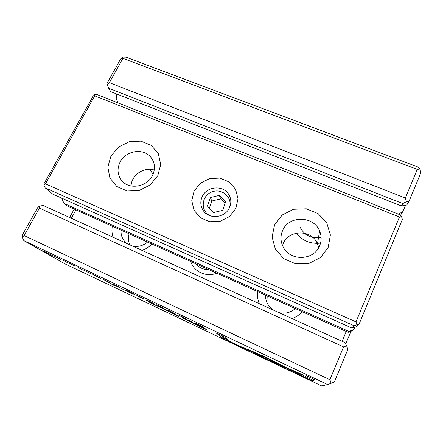 <?xml version="1.0" encoding="UTF-8"?>
<svg xmlns="http://www.w3.org/2000/svg" width="443" height="443" viewBox="0 0 443 443"><rect width="100%" height="100%" fill="white"/><g stroke="black" fill="none" stroke-linecap="round" stroke-linejoin="round"><path stroke-width="0.66" d="M229.092 208.459C233.633 198.176 222.131 187.494 211.676 192.007C201.028 196.039 200.197 211.71 210.613 215.94M210.331 197.55L207.435 206.089L213.615 212.513L222.718 210.336L225.576 201.737L219.363 195.374L210.331 197.55L211.798 201.022L209.395 208.127M225.033 203.359L220.675 198.89L219.363 195.374M220.675 198.89L211.798 201.022M122.921 58.36L122.656 57.081L125.945 57.158L418.009 167.022L419.898 169.043L417.267 169.376L122.921 58.36L109.371 82.664L405.378 197.999L417.267 169.376M312.309 381.102L314.768 379.662L306.124 375.559L304.862 377.176L286.809 368.338L312.309 381.102L312.725 380.111L305.316 376.594M110.069 283.049L107.405 281.787L115.169 286.106L110.069 283.049M98.158 276.93L92.903 274.433L97.377 276.598L94.774 275.513L99.453 277.827L95.766 276.116L100.866 278.536L98.158 276.93M183.895 317.692L178.429 315.056L182.859 317.437L185.755 318.722L179.648 315.649L183.928 317.625M83.694 270.158L91.092 273.84L83.716 270.108M49.001 253.617L42.744 250.649L46.138 252.576L52.324 255.506L49.001 253.617M74.274 265.695L69.119 263.203L74.302 265.639M131.743 293.183L134.727 294.601L132.468 293.2L126.41 290.326L131.759 293.15M265.324 357.014L248.274 349.538L254.116 352.517L265.734 357.562L284.074 366.533L265.324 357.014M78.25 267.489L82.293 269.726L78.25 267.489M167.825 310.061L175.162 313.71L167.842 310.028M107.516 281.693L110.44 283.077L107.859 281.532L101.929 278.713L107.533 281.659M200.147 325.633L202.656 326.829L201.332 325.86L194.704 322.881L200.158 325.605M65.11 263.923L321.712 385.919L327.637 384.557L23.844 240.621L65.11 263.923M59.578 258.956L53.83 255.96L59.589 258.928M231.423 342.66L246.878 349.366L230.299 341.741L223.953 336.591L215.907 332.776L224.236 339.244L231.423 342.66L231.589 342.301M116.659 286.028L119.571 287.407L117.107 285.918L113.137 284.223L116.67 285.995M194.649 324.021L206.615 329.708L203.287 327.277L200.219 325.821L201.764 326.94L183.053 318.19L194.682 323.944M160.538 307.237L152.785 303.976L146.323 300.26L151.561 303.56L162.31 308.195L178.684 316.435L174.404 313.583L172.006 312.448L175.494 314.757L160.538 307.237M148.582 300.841L147.425 300.625L154.895 304.169L148.582 300.841M63.648 260.562L67.857 262.876L63.648 260.562M141.921 297.685L136.466 295.099L144.058 299.025L141.921 297.685M188.773 319.907L191.459 321.513L188.773 319.907M161.745 307.42L156.706 304.773L161.756 307.392M241.95 346.78L267.367 359.738L303.577 375.575L303.793 375.232L266.902 359.129L241.95 346.78M267.378 359.744L267.533 359.406M261.852 356.925L261.985 356.621M140.01 297.259L136.826 295.747L140.01 297.259M132.723 294.108L115.473 285.613L132.723 294.108M69.64 217.491L74.214 209.074M117.954 102.865L116.21 98.628L116.841 94.049M109.371 82.664L107.217 84.751L107.023 83.339L120.485 59.224L122.656 57.081M24.132 235.565L22.15 237.232L22.377 234.951L37.572 207.734L39.582 205.989L39.444 208.105L24.132 235.565L329.897 379.734L343.541 346.886L39.444 208.105M343.541 346.886L346.647 345.828L347.827 349.389L334.321 382.065L331.131 383.273L329.897 379.734M419.898 169.043L420.85 172.737L409.072 201.233L406.763 205.031L401.441 205.956L402.825 203.575L108.651 88.229L110.722 91.64L401.441 205.956M398.307 214.096L402.626 211.837L405.683 205.22M402.626 211.837L400.527 215.292M350.95 331.364L345.712 343.978M39.582 205.989L43.364 205.552L345.047 342.655L346.647 345.828M107.217 84.751L108.651 88.229M402.825 203.575L406.375 201.687L409.072 201.233M216.693 273.181C206.394 277.539 193.779 271.769 190.739 261.508M259.233 303.654C257.71 299.745 257.167 295.719 257.604 291.594M302.331 311.717C299.474 314.835 296.04 317.116 292.037 318.561M113.037 237.215C111.891 233.66 111.653 229.995 112.312 226.218M151.966 244.06C149.153 246.939 145.863 249.06 142.103 250.422M153.029 174.309L149.789 169.298M320.555 243.102L317.548 243.345M317.232 243.351C308.466 243.185 301.461 239.779 296.217 233.123M342.112 341.32L346.221 331.464M75.925 209.844L71.351 218.272M406.375 201.687L405.378 197.999M327.637 384.557L331.131 383.273M22.15 237.232L23.844 240.621M121.066 230.155C120.74 235.034 122.279 239.126 125.69 242.448L127.135 243.622M132.357 245.998C137.906 247.161 142.973 245.854 147.552 242.072M129.123 233.782C127.972 237.658 128.232 241.357 129.904 244.879M300.387 227.674C304.795 235.754 311.7 238.96 321.109 237.282M265.49 295.138C265.457 299.097 266.614 302.696 268.973 305.941L273.137 309.973M279.024 312.647C285.17 314.004 290.602 312.636 295.32 308.561M267.207 295.913L266.924 302.397M56.626 257.267L60.818 259.465L56.643 257.233M228.012 339.886L224.673 338.302L224.236 339.244M224.673 338.302L220.409 334.908M198.342 324.486L195.961 323.479L201.316 326.153L198.359 324.453M115.756 285.458L118.17 286.71L115.773 285.425M106.602 281.122L109.011 282.363L106.619 281.089M254.288 352.141L254.116 352.517M265.861 357.268L265.734 357.562M278.758 363.808L278.608 364.146M201.908 326.624L201.764 326.94M193.27 323.002L203.271 328.019L193.309 322.925M203.536 327.46L203.271 328.019M202.346 326.834L202.163 327.222M176.519 314.995L176.358 315.333M175.661 314.419L175.494 314.757M130.967 292.679L133.315 293.892L130.984 292.646M304.718 377.098L304.579 377.43M314.015 379.308L312.725 380.111M160.017 306.301L163.594 308.206L160.034 306.268M272.6 361.621L272.451 361.964M303.732 375.204L303.577 375.575M130.724 292.878L130.585 293.155M45.457 183.828L355.989 321.884L399.464 217.009L94.774 95.843L45.457 183.828L43.912 185.218L44.001 183.707L93.052 96.275L94.669 94.708L97.299 94.669L400.167 214.838L401.568 216.616L402.344 219.423L359.184 323.905L356.521 326.663L352.047 328.091L354.167 325.777L45.153 187.838L52.739 194.106L352.047 328.091M43.912 185.218L45.153 187.838M354.167 325.777L359.184 323.905M61.743 198.137L63.942 203.365L348.946 331.469L353.874 329.404L354.915 327.172M63.942 203.365L66.832 205.757L348.148 332.333L348.946 331.469M353.874 329.404L352.672 330.639L348.148 332.333M194.123 191.011L200.502 183.153L209.661 178.557L219.839 178.103L229.081 181.901L235.576 189.255L238.002 198.757L235.814 208.542L229.402 216.621L220.044 221.339L209.65 221.721L200.336 217.712L193.973 210.17L191.775 200.635L194.123 191.011M110.966 156.047L118.613 147.048L129.262 141.743L140.891 141.14L151.262 145.382L158.356 153.704L160.709 164.53L157.78 175.727L150.077 185.024L139.152 190.49L127.241 191.005L116.786 186.481L109.875 177.903L107.832 167.039L110.966 156.047M274.577 224.839L282.219 214.993L293.515 209.284L306.318 208.797L318.179 213.648L326.79 222.967L330.395 235L328.174 247.377L320.499 257.571L308.893 263.469L295.741 263.845L283.753 258.662L275.33 249.038L272.091 236.961L274.577 224.839M356.87 324.636L355.989 321.884M94.669 94.708L94.774 95.843M399.464 217.009L401.568 216.616M319.558 245.97C321.651 240.986 321.657 235.997 319.591 231.008C313.655 215.564 288.764 215.304 282.667 230.426C280.181 236.219 280.458 241.933 283.503 247.571C290.614 261.398 313.937 260.462 319.558 245.97M318.633 247.803L317.465 243.86C311.606 228.355 286.228 229.806 282.562 245.715M152.436 175.555C155.493 169.065 155.072 163.102 151.179 157.675C144.025 147.74 125.89 150.293 120.158 161.955C116.797 168.927 117.428 175.256 122.046 180.932C129.594 189.975 147.021 186.929 152.436 175.555M154.264 170.057C144.047 166.474 131.305 175.179 131.073 185.971M229.396 207.867C231.506 203.127 231.268 198.608 228.677 194.305C223.122 184.853 206.875 186.221 202.301 196.448C199.981 201.571 200.38 206.399 203.503 210.94C209.45 219.65 225.061 217.834 229.396 207.867M208.769 269.621C203.752 269.676 199.577 267.932 196.232 264.377L195.679 263.729M317.465 243.86L319.591 231.008M153.084 160.831L151.179 157.675"/></g></svg>
